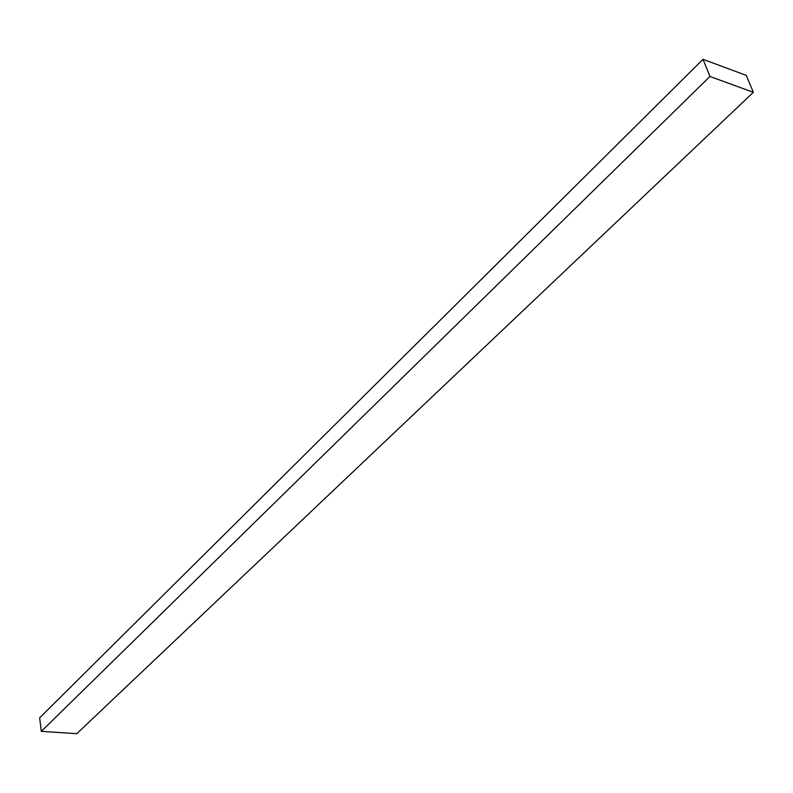 <?xml version="1.0" encoding="UTF-8"?>
<svg xmlns="http://www.w3.org/2000/svg" width="793" height="793" viewBox="0 0 793 793"><rect width="100%" height="100%" fill="white"/><g stroke="black" fill="none" stroke-linecap="round" stroke-linejoin="round"><path stroke-width="1.19" d="M703.014 59.316L746.263 75.394L753.35 92.325L709.953 76.475L703.014 59.316L39.65 717.843L41.305 731.374L76.802 733.684L753.35 92.325M709.953 76.475L41.305 731.374"/></g></svg>
